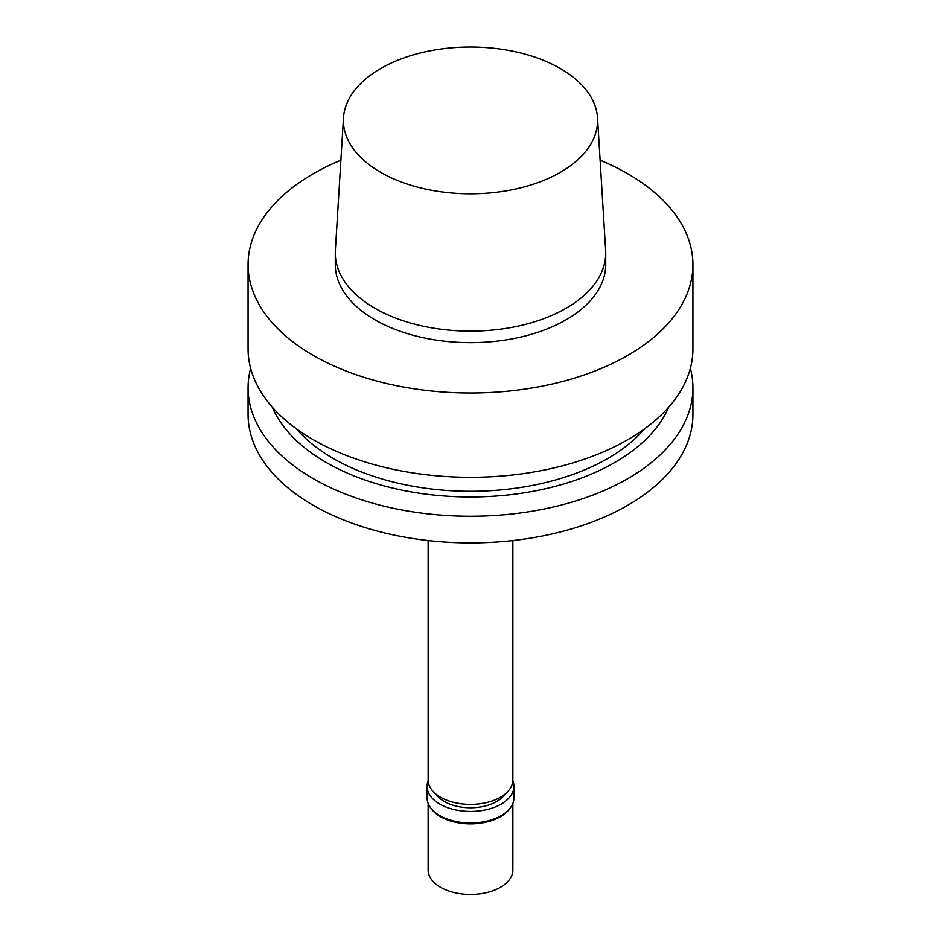 <?xml version="1.0" encoding="UTF-8"?>
<svg xmlns="http://www.w3.org/2000/svg" width="941" height="941" viewBox="0 0 941 941"><rect width="100%" height="100%" fill="white"/><g stroke="black" fill="none" stroke-linecap="round" stroke-linejoin="round"><path stroke-width="1.41" d="M512.869 540.546L512.869 779.936A42.369 24.466 180 0 1 500.459 797.239A42.369 24.466 180 0 1 454.291 802.544A42.369 24.466 180 0 1 428.131 779.936L428.131 540.546M505.082 794.075A37.075 21.408 180 0 1 496.719 801.497A37.075 21.408 180 0 1 435.918 794.075M512.845 780.795A43.427 25.078 180 0 1 513.927 786.358A43.427 25.078 180 0 1 501.212 804.085A43.427 25.078 180 0 1 453.88 809.519A43.427 25.078 180 0 1 427.073 786.358A43.427 25.078 180 0 1 428.155 780.795M513.927 786.358L513.927 797.886A43.427 25.078 180 0 1 510.14 808.119A43.427 25.078 180 0 1 501.212 815.624A43.427 25.078 180 0 1 430.86 808.119A43.427 25.078 180 0 1 427.073 797.886L427.073 786.358M510.14 808.119L509.175 809.378A42.369 24.466 180 0 1 500.459 816.682A42.369 24.466 180 0 1 431.825 809.378L430.86 808.119M512.869 803.391L512.869 869.955A42.369 24.466 180 0 1 500.459 887.257A42.369 24.466 180 0 1 454.291 892.562A42.369 24.466 180 0 1 428.131 869.955L428.131 803.391M560.377 172.321A127.106 73.386 180 0 1 419.792 187.718A127.106 73.386 180 0 1 343.477 117.837A127.106 73.386 180 0 1 470.5 47.05A127.106 73.386 180 0 1 597.523 117.837A127.106 73.386 180 0 1 560.377 172.321M597.523 117.837L605.639 250.282A135.222 78.068 180 0 1 605.722 253.047A135.222 78.068 180 0 1 566.117 308.248A135.222 78.068 180 0 1 418.757 325.174A135.222 78.068 180 0 1 335.278 253.047A135.222 78.068 180 0 1 335.361 250.282L343.477 117.837M605.722 253.047L605.722 264.574A135.222 78.068 180 0 1 566.117 319.775A135.222 78.068 180 0 1 418.757 336.702A135.222 78.068 180 0 1 335.278 264.574L335.278 253.047M600.123 160.217A222.429 128.423 180 0 1 692.929 264.574A222.429 128.423 180 0 1 627.788 355.38A222.429 128.423 180 0 1 385.375 383.222A222.429 128.423 180 0 1 248.071 264.574A222.429 128.423 180 0 1 340.877 160.217M692.929 264.574L692.929 348.876A222.429 128.423 180 0 1 627.788 439.682A222.429 128.423 180 0 1 385.375 467.524A222.429 128.423 180 0 1 248.071 348.876L248.071 264.574M644.632 428.778A194.187 112.108 180 0 1 607.815 458.443A194.187 112.108 180 0 1 296.368 428.778M668.71 407.159A204.056 117.813 180 0 1 614.791 462.466A204.056 117.813 180 0 1 415.534 492.614A204.056 117.813 180 0 1 272.29 407.159M690.365 368.354A222.429 128.423 180 0 1 692.929 387.821A222.429 128.423 180 0 1 627.788 478.628A222.429 128.423 180 0 1 385.375 506.47A222.429 128.423 180 0 1 248.071 387.821A222.429 128.423 180 0 1 250.635 368.354M692.929 387.821L692.929 414.475A222.429 128.423 180 0 1 627.788 505.282A222.429 128.423 180 0 1 385.375 533.124A222.429 128.423 180 0 1 248.071 414.475L248.071 387.821"/></g></svg>

